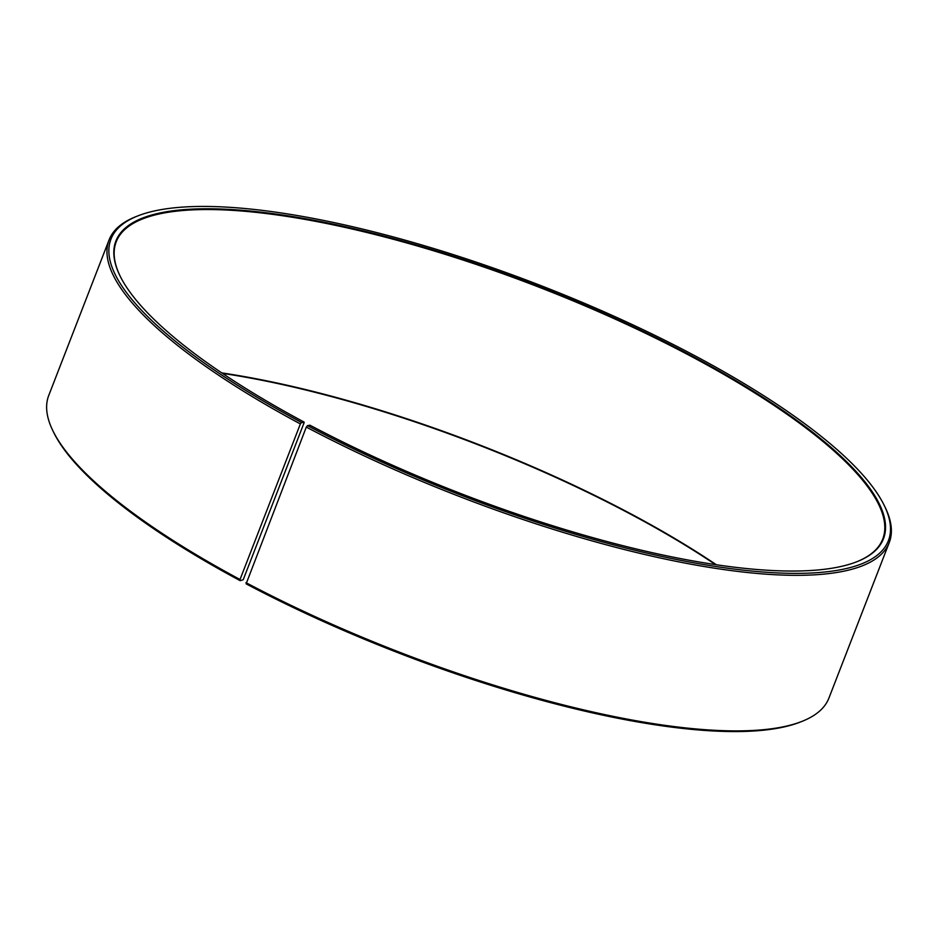 <?xml version="1.0" encoding="UTF-8"?>
<svg xmlns="http://www.w3.org/2000/svg" width="938" height="938" viewBox="0 0 938 938"><rect width="100%" height="100%" fill="white"/><g stroke="black" fill="none" stroke-linecap="round" stroke-linejoin="round"><path stroke-width="1.41" d="M716.351 564.746A411.067 110.543 21.2 0 0 628.003 512.336A411.067 110.543 21.2 0 0 221.778 372.914M304.17 422.569L243.223 579.707L240.222 580.692L240.034 579.496L300.371 423.929L301.579 422.499L304.17 422.569M856.675 561.803A411.067 110.543 21.2 0 0 882.728 539.08A411.067 110.543 21.2 0 0 688.961 355.185A411.067 110.543 21.2 0 0 116.23 241.781A411.067 110.543 21.2 0 0 120.146 276.124M245.967 582.65A418.407 112.513 21.2 0 0 802.049 721.357L800.266 722.061A416.941 112.126 21.2 0 1 246.131 583.846L306.304 427.083L307.5 425.641L309.927 425.195A411.653 110.707 21.2 0 0 857.039 561.663A411.653 110.707 21.2 0 0 689.43 354.611A411.653 110.707 21.2 0 0 276.135 214.075A411.653 110.707 21.2 0 0 119.97 275.772A411.653 110.707 21.2 0 0 304.1 422.088M307.5 425.641A416.941 112.126 21.2 0 0 726.094 567.994A416.941 112.126 21.2 0 0 884.264 505.488A416.941 112.126 21.2 0 0 691.869 354.154A416.941 112.126 21.2 0 0 137.734 215.939A416.941 112.126 21.2 0 0 301.579 422.499M306.304 427.083A418.407 112.513 21.2 0 0 889.259 542.527A418.407 112.513 21.2 0 0 885.109 507.224L884.264 505.488M802.049 721.357A418.407 112.513 21.2 0 0 828.922 698.083L889.259 542.527M715.542 564.629A411.653 110.707 21.2 0 0 628.073 512.805A411.653 110.707 21.2 0 0 222.458 373.371M137.734 215.939L135.951 216.643A418.407 112.513 21.2 0 0 109.078 239.917L48.741 395.473A418.407 112.513 21.2 0 0 52.891 430.776L53.736 432.512A416.941 112.126 21.2 0 0 240.222 580.692M52.891 430.776A418.407 112.513 21.2 0 0 240.034 579.496M109.078 239.917A418.407 112.513 21.2 0 0 300.371 423.929"/></g></svg>
